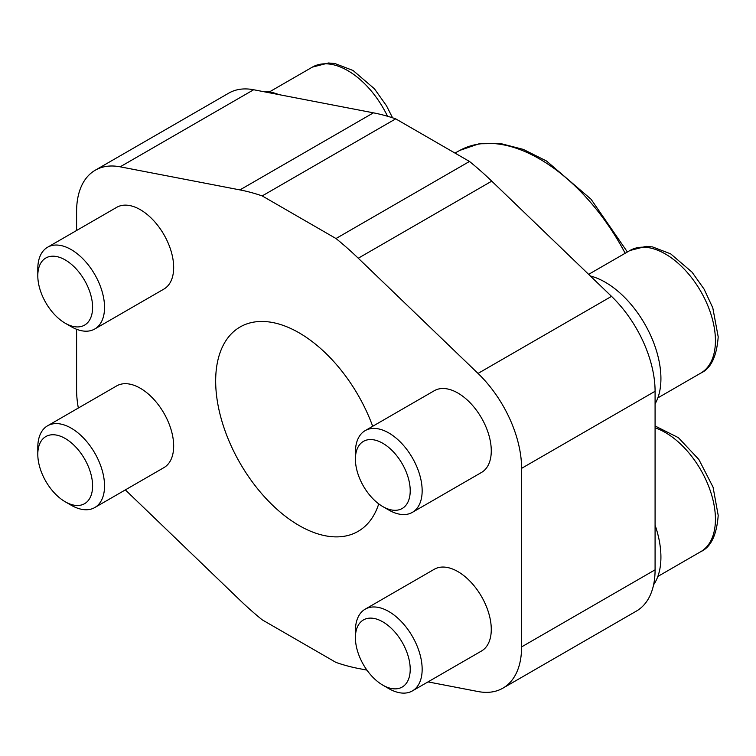 <?xml version="1.0" encoding="UTF-8"?>
<svg xmlns="http://www.w3.org/2000/svg" width="756" height="756" viewBox="0 0 756 756"><rect width="100%" height="100%" fill="white"/><g stroke="black" fill="none" stroke-linecap="round" stroke-linejoin="round"><path stroke-width="1.13" d="M655.083 403.874A78.662 45.417 -120 0 0 605.301 282.253A78.662 45.417 -120 0 0 590.341 275.987M653.59 584.785A78.662 45.417 -120 0 0 655.083 525.127M378.737 503.874A117.993 68.125 60 0 1 358.098 531.364A117.993 68.125 60 0 1 299.102 525.514A117.993 68.125 60 0 1 222.018 421.536A117.993 68.125 60 0 1 240.096 326.989A117.993 68.125 60 0 1 299.102 332.829A117.993 68.125 60 0 1 372.689 426.28M37.8 454.299L37.8 447.41A47.193 27.254 60 0 1 47.571 425.798L116.698 385.891A47.193 27.254 60 0 1 140.295 388.234A47.193 27.254 60 0 1 171.13 429.824A47.193 27.254 60 0 1 163.891 467.643L94.774 507.55A47.193 27.254 60 0 1 71.177 505.216L65.205 501.767A38.754 22.378 -120 0 0 92.601 485.938A38.754 22.378 -120 0 0 65.205 438.48A38.754 22.378 -120 0 0 37.8 454.299A38.754 22.378 -120 0 0 65.205 501.767L71.177 505.206A47.193 27.254 60 0 1 71.177 505.206M47.571 425.798A47.193 27.254 60 0 1 71.177 428.142A47.193 27.254 60 0 1 102.003 469.731A47.193 27.254 60 0 1 94.774 507.55M355.405 637.667L355.405 630.778A47.193 27.254 60 0 1 365.186 609.166L434.303 569.259A47.193 27.254 60 0 1 457.9 571.602A47.193 27.254 60 0 1 488.735 613.192A47.193 27.254 60 0 1 481.496 651.01L412.379 690.918A47.193 27.254 60 0 1 388.782 688.584L382.81 685.134A38.754 22.378 -120 0 0 410.215 669.315A38.754 22.378 -120 0 0 382.81 621.848A38.754 22.378 -120 0 0 355.405 637.667A38.754 22.378 -120 0 0 382.81 685.134L388.782 688.584M365.186 609.166A47.193 27.254 60 0 1 388.782 611.51A47.193 27.254 60 0 1 419.618 653.099A47.193 27.254 60 0 1 412.379 690.918M355.405 459.119L355.405 452.22A47.193 27.254 60 0 1 365.186 430.618L434.303 390.71A47.193 27.254 60 0 1 457.9 393.044A47.193 27.254 60 0 1 488.735 434.634A47.193 27.254 60 0 1 481.496 472.453L412.379 512.36A47.193 27.254 60 0 1 388.782 510.026L382.81 506.577A38.754 22.378 -120 0 0 410.215 490.757A38.754 22.378 -120 0 0 382.81 443.29A38.754 22.378 -120 0 0 355.405 459.119A38.754 22.378 -120 0 0 382.81 506.577L388.782 510.026M365.186 430.618A47.193 27.254 60 0 1 388.782 432.952A47.193 27.254 60 0 1 419.618 474.541A47.193 27.254 60 0 1 412.379 512.36M65.205 323.209A38.754 22.378 -120 0 0 92.601 307.39A38.754 22.378 -120 0 0 65.205 259.922A38.754 22.378 -120 0 0 37.8 275.751A38.754 22.378 -120 0 0 65.205 323.209L71.177 326.658L65.205 323.209M37.8 275.751L37.8 268.852A47.193 27.254 60 0 1 47.571 247.25A47.193 27.254 60 0 1 71.177 249.584A47.193 27.254 60 0 1 102.003 291.173A47.193 27.254 60 0 1 94.774 328.992A47.193 27.254 60 0 1 71.177 326.658L71.177 326.658M47.571 247.25L116.698 207.342A47.193 27.254 60 0 1 140.295 209.677A47.193 27.254 60 0 1 171.13 251.266A47.193 27.254 60 0 1 163.891 289.085L94.774 328.992M253.666 89.747A90.068 52.003 -120 0 0 228.756 93.139L95.256 170.213A90.068 52.003 60 0 1 120.166 166.821L239.926 189.907A264.78 152.873 60 0 1 262.2 195.917L395.7 118.853A264.78 152.873 -120 0 0 373.426 112.833L253.666 89.747L120.166 166.821M395.7 118.853L469.485 161.453L335.995 238.527A264.78 152.873 60 0 1 358.268 258.221L478.028 373.426A90.068 52.003 60 0 1 521.593 468.351L521.593 646.909A90.068 52.003 60 0 1 502.938 688.14A90.068 52.003 60 0 1 478.028 691.532L428.019 681.893M502.938 688.14L636.429 611.065A90.068 52.003 -120 0 0 655.083 569.835L655.083 391.277A90.068 52.003 -120 0 0 611.519 296.361L491.759 181.147A264.78 152.873 -120 0 0 469.485 161.453M125.345 489.897L239.926 600.132A264.78 152.873 60 0 0 262.2 619.825L335.995 662.426A264.78 152.873 60 0 0 358.268 668.446L366.934 670.118M335.995 238.527L262.2 195.917M76.602 230.486L76.602 211.444A90.068 52.003 60 0 1 95.256 170.213M78.341 408.042A90.068 52.003 60 0 1 76.602 390.001L76.602 329.276M278.888 94.613A78.662 45.417 -120 0 0 261.812 91.315M627.385 251.984L591.06 199.234L546.541 161.019L523.303 149.395L500.538 143.527L479.087 143.782L459.931 150.349A161.066 92.988 60 0 1 539.463 158.892A161.066 92.988 60 0 1 625.165 253.269M655.083 427.839A70.799 40.871 60 0 1 665.375 432.545A70.799 40.871 60 0 1 715.431 519.259A70.799 40.871 60 0 1 700.774 551.663L657.843 576.45M588.64 274.352L629.975 250.491A70.799 40.871 60 0 1 665.375 253.997A70.799 40.871 60 0 1 715.431 340.701A70.799 40.871 60 0 1 700.774 373.114L657.843 397.892M269.438 91.901L312.37 67.114A70.799 40.871 60 0 1 347.769 70.629A70.799 40.871 60 0 1 387.516 116.244M239.926 189.907L373.426 112.833M358.268 258.221L491.759 181.147M521.593 646.909L655.083 569.835M521.593 468.351L655.083 391.277M478.028 373.426L611.519 296.361M655.083 425.987L678.368 437.658L698.856 459.478L713.059 487.157L718.2 515.403C716.716 535.021 710.905 547.108 700.774 551.663M629.975 250.491L646.125 246.352L652.579 246.928L670.648 253.846L692.071 272.188L704.101 289.142L712.795 307.843L718.2 336.845C716.716 356.463 710.905 368.55 700.774 373.114M312.37 67.114L328.52 62.984L334.974 63.561L353.043 70.478L374.456 88.821L386.496 105.774L392.553 117.794M459.931 150.349L454.98 153.071"/></g></svg>
